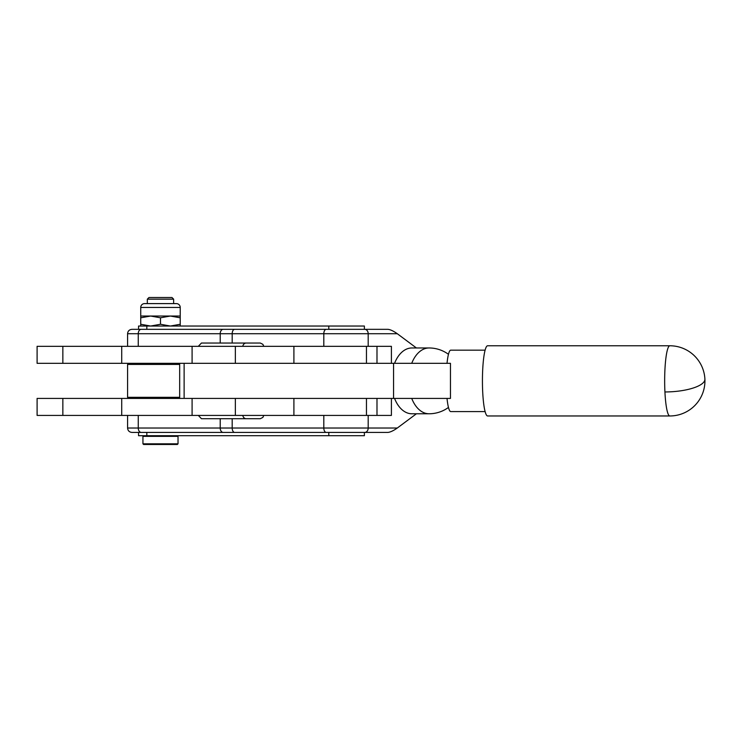 <?xml version="1.0" encoding="UTF-8"?>
<svg xmlns="http://www.w3.org/2000/svg" width="742" height="742" viewBox="0 0 742 742"><rect width="100%" height="100%" fill="white"/><g stroke="black" fill="none" stroke-linecap="round" stroke-linejoin="round"><path stroke-width="1.11" d="M140.739 316.036L140.739 307.438A3.84 3.84 0 0 1 144.579 303.599L176.383 303.599A3.84 3.84 0 0 1 180.223 307.438L180.223 317.799L170.354 316.036L160.485 317.799L150.607 316.036L140.739 317.799L140.739 316.036L180.223 316.036M140.739 326.035L140.739 324.273L150.607 326.035L160.485 324.273L170.354 326.035L180.223 324.273L180.223 326.035M128.672 363.32L127.578 364.424L179.675 364.424M179.675 397.322L127.578 397.322L127.578 364.424M173.637 299.165L171.996 297.523L148.966 297.523L147.324 299.165L173.637 299.165L173.637 303.599M170.975 443.818L142.937 443.818L143.596 444.477L177.366 444.477L178.024 443.818L170.975 443.818M143.596 435.702L142.937 436.361L178.024 436.361L178.024 443.818M416.41 413.776L397.285 428.032C393.51 430.685 390.403 432.15 387.973 432.419L131.965 432.419L138.55 432.419L138.55 435.702L364.378 435.702L364.378 432.419M127.578 415.418L127.578 428.032L232.19 428.032L232.19 418.711L201.453 418.711L198.309 415.418M198.309 346.319L201.453 343.036L232.19 343.036L232.19 333.714L127.578 333.714C127.837 331.043 129.303 329.587 131.965 329.327L387.973 329.327C390.403 329.587 393.51 331.053 397.285 333.714L416.41 347.97M131.965 329.327L138.55 329.327L138.55 326.035L364.378 326.035L364.378 329.327M394.558 363.32A32.898 20.479 -90 0 1 411.884 347.97L429.052 347.97A32.898 20.479 90 0 0 411.727 363.32M394.558 398.417A32.898 20.479 90 0 0 411.884 413.776L429.052 413.776A32.898 32.898 0 0 0 448.465 407.432M263.809 346.319L262.863 344.316L260.303 343.036L232.19 343.036M232.19 418.711L260.303 418.711L262.863 417.421L263.809 415.418M485.11 411.578L450.746 411.578A30.71 4.535 -90 0 1 447.018 398.417M669.85 415.965L487.624 415.965A35.097 5.185 -90 0 1 482.699 391.952A35.097 5.185 -90 0 1 487.624 345.772L669.85 345.772A35.097 5.185 90 0 0 664.925 391.952A35.097 5.185 90 0 0 669.85 415.965A35.097 35.097 0 0 0 704.9 379.143A35.097 10.963 177.2 0 1 704.557 380.869A35.097 10.963 177.2 0 1 664.925 391.952M447.018 363.32A30.71 4.535 -90 0 1 450.746 350.159L485.11 350.159M242.764 346.319A4.387 3.432 90 0 1 246.084 343.036M246.084 418.711A4.387 3.432 90 0 1 242.764 415.418M62.847 346.319L62.847 363.32L37.1 363.32L37.1 346.319L391.405 346.319L391.405 363.32M146.823 326.035L146.823 329.327L328.789 329.327L328.789 326.035M62.847 363.32L393.566 363.32L393.566 398.417L37.1 398.417L37.1 415.418L391.405 415.418L391.405 398.417M328.789 435.702L328.789 432.419L146.823 432.419L146.823 435.702M393.566 398.417L450.459 398.417L450.459 363.32L393.566 363.32M180.223 324.273L180.223 317.799M160.485 324.273L160.485 317.799M140.739 324.273L140.739 317.799M140.739 307.438L180.223 307.438M220.216 418.711L220.216 428.032A4.387 2.968 90 0 0 221.079 431.13A4.387 2.968 90 0 0 223.175 432.419M138.253 415.418L138.253 428.032A4.387 2.968 90 0 0 139.125 431.13A4.387 2.968 90 0 0 141.221 432.419M234.676 432.419A4.387 2.486 90 0 1 232.914 431.13A4.387 2.486 90 0 1 232.19 428.032L323.809 428.032A4.387 2.486 90 0 0 324.532 431.13A4.387 2.486 90 0 0 326.295 432.419M220.216 343.036L220.216 333.714A4.387 2.968 90 0 1 223.175 329.327M411.727 398.417A32.898 20.479 90 0 0 429.052 413.776M364.758 329.327A4.387 3.432 90 0 1 368.19 333.714L232.19 333.714A4.387 2.486 90 0 1 234.676 329.327M397.285 333.714L368.19 333.714L368.19 346.319M326.295 329.327A4.387 2.486 90 0 0 323.809 333.714L323.809 346.319M141.221 329.327A4.387 2.968 90 0 0 138.253 333.714L138.253 346.319M323.809 415.418L323.809 428.032L368.19 428.032L368.19 415.418M364.758 432.419A4.387 3.432 90 0 0 368.19 428.032L397.285 428.032M121.725 346.319L121.725 363.32M192.095 346.319L192.095 363.32M62.847 398.417L62.847 415.418M121.725 398.417L121.725 415.418M192.095 398.417L192.095 415.418M184.127 363.32L184.127 398.417M366.455 346.319L366.455 363.32M293.906 346.319L293.906 363.32M293.906 415.418L293.906 398.417M366.455 415.418L366.455 398.417M704.9 379.143A35.097 35.097 0 0 0 669.85 345.772M448.465 354.305A32.898 32.898 0 0 0 429.052 347.97M127.578 346.319L127.578 333.714M127.578 428.032C127.837 430.694 129.303 432.159 131.965 432.419M179.675 363.32L179.675 398.417M235.353 346.319L235.353 363.32M376.992 346.319L376.992 363.32M235.353 415.418L235.353 398.417M376.992 415.418L376.992 398.417M177.366 435.702L178.024 436.361M142.937 436.361L142.937 443.818M147.324 299.165L147.324 303.599M128.672 398.417L127.578 397.322"/></g></svg>

